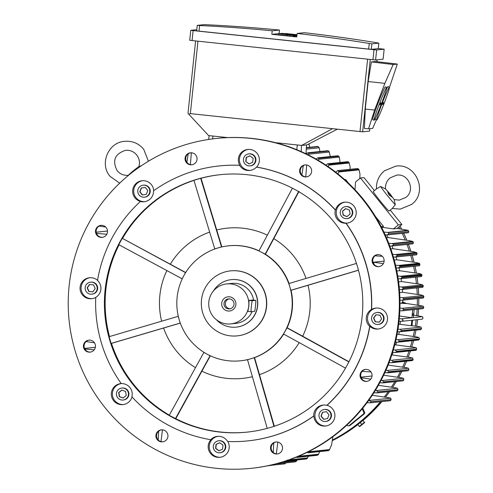 <?xml version="1.0" encoding="UTF-8"?>
<svg xmlns="http://www.w3.org/2000/svg" width="493" height="493" viewBox="0 0 493 493"><rect width="100%" height="100%" fill="white"/><g stroke="black" fill="none" stroke-linecap="round" stroke-linejoin="round"><path stroke-width="0.74" d="M127.286 176.352L127.786 175.724C131.779 171.946 135.513 168.902 138.995 166.585L141.454 165.679M379.062 266.596A6.033 6.021 84 0 1 372.985 262.282A6.033 6.021 84 0 1 377.811 254.616M277.454 453.936A6.033 6.021 84 0 1 275.445 442.129A6.033 6.021 84 0 1 276.203 441.956M90.398 352.088A6.033 6.021 84 0 1 84.321 347.775A6.033 6.021 84 0 1 89.147 340.115M192.005 164.754A6.033 6.021 84 0 1 189.996 152.947A6.033 6.021 84 0 1 190.754 152.775M216.55 138.428L217.197 138.36A165.858 165.574 84 0 1 399.09 320.746A165.858 165.574 84 0 1 251.658 468.282L251.011 468.35A165.858 165.574 84 0 1 69.119 285.965A165.858 165.574 84 0 1 216.55 138.428A165.858 165.574 84 0 1 398.443 320.814A165.858 165.574 84 0 1 251.011 468.35M306.578 176.876A6.033 6.021 84 0 1 300.342 169.832A6.033 6.021 84 0 1 305.327 164.896M102.464 237.33A6.033 6.021 84 0 1 96.868 228.425A6.033 6.021 84 0 1 101.207 225.35M162.887 441.814A6.033 6.021 84 0 1 156.651 434.771A6.033 6.021 84 0 1 161.63 429.834M367.002 381.36A6.033 6.021 84 0 1 361.406 372.455A6.033 6.021 84 0 1 365.751 369.38M372.338 262.35A6.033 6.021 84 0 1 377.484 254.641A6.033 6.021 84 0 1 383.887 258.93A6.033 6.021 84 0 1 378.741 266.639A6.033 6.021 84 0 1 372.338 262.35M274.798 442.196A6.033 6.021 84 0 1 282.415 446.806A6.033 6.021 84 0 1 277.134 453.979A6.033 6.021 84 0 1 274.798 442.196M95.223 344.428A6.033 6.021 84 0 1 90.077 352.131A6.033 6.021 84 0 1 83.674 347.842A6.033 6.021 84 0 1 88.826 340.139A6.033 6.021 84 0 1 95.223 344.428M192.763 164.582A6.033 6.021 84 0 1 185.152 159.972A6.033 6.021 84 0 1 190.427 152.799A6.033 6.021 84 0 1 192.763 164.582M302.751 176.217A6.033 6.021 84 0 1 305.001 164.921A6.033 6.021 84 0 1 311.533 172.1A6.033 6.021 84 0 1 302.751 176.217M106.802 234.255A6.033 6.021 84 0 1 96.505 234.723A6.033 6.021 84 0 1 100.886 225.375A6.033 6.021 84 0 1 106.802 234.255M164.81 430.555A6.033 6.021 84 0 1 162.561 441.857A6.033 6.021 84 0 1 156.028 434.678A6.033 6.021 84 0 1 164.81 430.555M360.759 372.523A6.033 6.021 84 0 1 371.056 372.055A6.033 6.021 84 0 1 366.675 381.403A6.033 6.021 84 0 1 360.759 372.523M121.241 383.579A138.213 137.978 84 0 1 95.759 297.341A10.556 10.538 84 0 0 97.528 280.486A138.213 137.978 84 0 1 140.376 201.483A10.556 10.538 84 0 0 153.526 190.822A138.213 137.978 84 0 1 219.243 165.938L219.422 165.919A138.213 137.978 84 0 1 239.789 165.309A10.556 10.538 84 0 1 249.963 149.447A10.556 10.538 84 0 1 256.613 167.09A138.213 137.978 84 0 1 335.499 210.043A10.556 10.538 84 0 1 353.894 206.037A10.556 10.538 84 0 1 346.148 223.218A138.213 137.978 84 0 1 371.63 309.456A10.556 10.538 84 0 1 387.467 319.649A10.556 10.538 84 0 1 369.855 326.311A138.213 137.978 84 0 1 327.007 405.314A10.556 10.538 84 0 1 325.479 426.032A10.556 10.538 84 0 1 313.856 415.975A138.213 137.978 84 0 1 248.139 440.859L247.961 440.878A138.213 137.978 84 0 1 227.6 441.488A10.556 10.538 84 0 0 210.77 439.707A138.213 137.978 84 0 1 131.884 396.754A10.556 10.538 84 0 0 121.241 383.579A10.556 10.538 -96 0 0 114.727 400.63A10.556 10.538 -96 0 0 123.484 404.531M227.791 441.494A10.556 10.538 84 0 1 217.604 457.331A10.556 10.538 84 0 1 210.949 439.688L210.77 439.707M132.019 396.902A10.556 10.538 84 0 1 113.667 400.741A10.556 10.538 84 0 1 121.235 383.566M95.753 297.427A10.556 10.538 84 0 1 80.094 287.123A10.556 10.538 84 0 1 97.552 280.332M140.376 201.483L140.554 201.464A10.556 10.538 84 0 1 142.083 180.746A10.556 10.538 84 0 1 153.699 190.699M345.137 202.13A10.556 10.538 -96 0 0 338.574 219.2A10.556 10.538 -96 0 0 347.331 223.101M346.148 223.218L345.969 223.237A10.556 10.538 84 0 1 335.326 210.061L335.499 210.043M376.424 308.002A10.556 10.538 -96 0 0 367.568 317.326A10.556 10.538 -96 0 0 378.612 328.973M369.855 326.311L369.682 326.329A10.556 10.538 84 0 1 371.451 309.475L371.63 309.456M323.728 405.012A10.556 10.538 -96 0 0 315.606 419.21A10.556 10.538 -96 0 0 326.009 425.964M313.856 415.975L313.677 415.993A10.556 10.538 84 0 1 326.828 405.332L327.007 405.314M218.048 436.311A10.556 10.538 -96 0 0 218.658 457.221A10.556 10.538 -96 0 0 220.328 457.264M90.009 277.695A10.556 10.538 -96 0 0 81.154 287.018A10.556 10.538 -96 0 0 92.197 298.666M142.613 180.703A10.556 10.538 -96 0 0 134.386 194.877A10.556 10.538 -96 0 0 144.714 201.674M248.293 149.404A10.556 10.538 -96 0 0 248.811 170.325A10.556 10.538 -96 0 0 250.395 170.375M256.613 167.09L256.44 167.109A10.556 10.538 84 0 1 239.61 165.328L239.789 165.309M248.817 153.884L249.292 153.834A6.033 6.021 84 0 1 255.935 159.837A6.033 6.021 84 0 1 250.543 165.833L250.074 165.882A6.033 6.021 -96 0 0 250.074 153.884A6.033 6.021 -96 0 0 243.425 159.88A6.033 6.021 -96 0 0 250.074 165.882M245.742 161.531L246.167 157.489L249.871 155.843L253.149 158.228L252.724 162.271L249.02 163.922L245.742 161.531L249.187 163.849M249.939 155.893L246.401 157.464L245.976 161.507M143.143 185.183L143.611 185.134A6.033 6.021 84 0 1 148.023 195.82A6.033 6.021 84 0 1 144.862 197.132L144.394 197.182A6.033 6.021 -96 0 0 149.33 188.874A6.033 6.021 -96 0 0 139.981 186.49A6.033 6.021 -96 0 0 144.394 197.182M142.311 194.969L139.759 191.814L141.214 188.024L145.219 187.389L147.771 190.544L146.316 194.341L142.311 194.969M145.232 187.402L141.448 187.999L139.994 191.789L142.539 194.938M90.533 282.175L91.008 282.125A6.033 6.021 84 0 1 97.62 288.756A6.033 6.021 84 0 1 92.259 294.124L91.79 294.173A6.033 6.021 -96 0 0 97.152 288.806A6.033 6.021 -96 0 0 90.533 282.175A6.033 6.021 -96 0 0 85.172 287.542A6.033 6.021 -96 0 0 91.79 294.173M92.807 291.887L88.777 291.462L87.125 287.746L89.51 284.461L93.547 284.886L95.192 288.602L92.807 291.887M89.714 284.486L87.366 287.721L89.011 291.437L92.844 291.838M121.82 388.046L122.289 387.997A6.033 6.021 84 0 1 128.476 396.304A6.033 6.021 84 0 1 123.54 399.996L123.071 400.045A6.033 6.021 -96 0 0 127.126 390.253A6.033 6.021 -96 0 0 116.884 391.732A6.033 6.021 -96 0 0 123.071 400.045M126.233 395.503L123.077 398.054L119.294 396.6L118.659 392.588L121.814 390.031L125.598 391.491L126.233 395.503M121.95 390.086L118.893 392.564L119.528 396.575L123.176 397.98M218.664 440.773L219.138 440.724A6.033 6.021 84 0 1 225.782 446.726A6.033 6.021 84 0 1 220.389 452.722L219.921 452.771A6.033 6.021 -96 0 0 219.921 440.773A6.033 6.021 -96 0 0 213.272 446.769A6.033 6.021 -96 0 0 219.921 452.771M222.996 445.124L222.571 449.16L218.867 450.812L215.589 448.42L216.014 444.384L219.718 442.732L222.996 445.124M219.786 442.782L216.248 444.359L215.823 448.402L219.034 450.738M324.345 409.473L324.813 409.424A6.033 6.021 84 0 1 329.232 420.116A6.033 6.021 84 0 1 326.07 421.423L325.596 421.472A6.033 6.021 -96 0 0 330.538 413.171A6.033 6.021 -96 0 0 321.183 410.786A6.033 6.021 -96 0 0 325.596 421.472M326.428 411.68L328.979 414.841L327.525 418.631L323.519 419.266L320.968 416.11L322.422 412.314L326.428 411.68L322.656 412.29L321.202 416.086L323.747 419.229M376.948 312.482L377.422 312.433A6.033 6.021 84 0 1 384.035 319.063A6.033 6.021 84 0 1 378.673 324.431L378.205 324.48A6.033 6.021 -96 0 0 383.566 319.113A6.033 6.021 -96 0 0 376.948 312.482A6.033 6.021 -96 0 0 371.593 317.849A6.033 6.021 -96 0 0 378.205 324.48M375.931 314.768L379.961 315.193L381.613 318.909L379.228 322.194L375.191 321.769L373.546 318.053L375.931 314.768M376.128 314.793L373.78 318.028L375.426 321.744L379.259 322.145M345.667 206.61L346.135 206.561A6.033 6.021 84 0 1 352.329 214.874A6.033 6.021 84 0 1 347.392 218.559L346.918 218.609A6.033 6.021 -96 0 0 350.973 208.816A6.033 6.021 -96 0 0 340.731 210.301A6.033 6.021 -96 0 0 346.918 218.609M342.506 211.152L345.661 208.601L349.445 210.055L350.079 214.067L346.93 216.624L343.14 215.164L342.506 211.152L343.375 215.139L347.023 216.544M345.796 208.65L342.746 211.127M256.44 167.109A138.213 137.978 84 0 1 335.326 210.061M219.243 165.938A138.213 137.978 84 0 1 239.61 165.328M313.677 415.993A138.213 137.978 84 0 1 247.961 440.878M369.682 326.329A138.213 137.978 84 0 1 326.828 405.332M345.969 223.237A138.213 137.978 84 0 1 371.451 309.475M105.114 289.81A129.419 129.197 84 0 1 220.161 174.688A129.419 129.197 84 0 1 362.09 317.005A129.419 129.197 84 0 1 247.048 432.127A129.419 129.197 84 0 1 105.114 289.81M109.489 336.565A129.419 129.197 84 0 1 119.072 244.83M169.333 415.149A129.419 129.197 84 0 1 111.498 343.381L111.11 343.424L109.113 336.676L178.293 316.296M247.418 432.09A129.419 129.197 84 0 1 175.779 418.668L169.216 415.352L203.942 352.316M358.473 270.238L308.039 285.268A75.509 75.38 84 0 1 302.684 336.214L348.958 361.726M161.624 321.208A75.509 75.38 84 0 1 166.88 270.577M177.135 297.242A57.798 57.699 84 0 1 289.841 286.926A57.798 57.699 84 0 1 206.974 354.091A57.798 57.699 84 0 1 177.135 297.242M230.533 270.879L230.742 270.86A32.667 32.612 84 0 1 266.565 306.782A32.667 32.612 84 0 1 237.527 335.844L237.324 335.869A32.667 32.612 84 0 1 201.495 299.941A32.667 32.612 84 0 1 230.533 270.879A32.667 32.612 84 0 1 266.362 306.806A32.667 32.612 84 0 1 237.324 335.869M236.264 327.13L236.406 327.118A23.874 23.83 -96 0 0 236.424 279.63A23.874 23.83 -96 0 0 231.445 279.63L231.303 279.642A23.874 23.83 84 0 1 257.611 303.405A23.874 23.83 84 0 1 216.445 319.766M213.438 290.95A23.874 23.83 84 0 1 231.303 279.642M226.694 283.919A20.102 20.071 84 0 1 248.848 303.922A20.102 20.071 84 0 1 226.681 323.901A20.102 20.071 84 0 1 226.694 283.919L231.692 283.395A20.102 20.071 84 0 1 253.587 300.151M252.089 311.638A20.102 20.071 84 0 1 235.87 323.383L230.872 323.907M247.862 311.391L251.122 311.736L247.862 311.391L248.885 306.005L249.02 300.397L252.496 300.034L255.756 300.379L252.28 300.742A5.528 0.32 96 0 0 251.381 306.27A5.528 0.32 96 0 0 251.122 311.736A5.528 0.32 96 0 0 251.128 311.736L254.598 311.373A5.528 0.32 96 0 0 255.497 305.839A5.528 0.32 96 0 0 255.756 300.379L252.49 300.034M228.037 311.009A7.136 7.124 84 0 1 221.696 303.164A7.136 7.124 84 0 1 229.528 296.811A7.136 7.124 84 0 1 235.864 304.662A7.136 7.124 84 0 1 228.037 311.009M228.469 308.889A5.029 5.016 84 0 1 228.475 298.887A5.029 5.016 84 0 1 234.015 303.891A5.029 5.016 84 0 1 228.469 308.889M230.182 308.772A5.029 5.016 84 0 1 229.153 298.863M348.859 361.93L286.895 327.827L283.543 334.007L287.123 327.74A57.798 57.699 -96 0 0 291.061 290.297L290.741 290.328L289.841 286.926L290.839 290.297L358.454 270.164M122.135 238.489L118.782 244.67L182.139 278.798L185.491 272.617L122.529 238.452A129.419 129.197 84 0 1 193.946 180.389M111.11 343.424L180.185 323.069L178.195 316.327M180.309 323.1L111.498 343.381M195.487 367.667A75.509 75.38 84 0 1 163.633 328.036M175.391 418.711L210.061 355.773L203.886 352.409M247.529 359.736L250.894 358.738L247.529 359.736L267.224 428.38M240.522 360.796L240.843 360.765A57.798 57.699 -96 0 0 247.511 359.668M210.357 355.792L175.779 418.668M252.398 376.714A75.509 75.38 84 0 1 201.988 371.223M273.96 426.365L254.265 357.739L250.894 358.738L254.554 357.604A57.798 57.699 -96 0 0 283.672 334.081M254.554 357.604L274.367 426.396M299.196 342.623A75.509 75.38 84 0 1 259.583 374.612M308.039 285.268L291.061 290.297M287.123 327.74L302.684 336.214M289.046 283.493A57.798 57.699 -96 0 0 265.419 254.271L262.054 252.533L265.142 254.215L298.585 191.574M289.841 286.926L288.849 283.549L289.841 286.926M299.072 191.352L265.419 254.271M273.868 238.692A75.509 75.38 84 0 1 306.017 278.44M262.054 252.533L258.924 250.943L262.054 252.533M258.998 250.801A57.798 57.699 -96 0 0 228.838 245.791L228.512 245.828M221.542 246.987L200.657 178.312L201.045 178.269L221.85 246.919M216.834 229.948A75.509 75.38 84 0 1 267.348 235.161M200.657 178.312L193.922 180.309L214.769 248.885L221.505 246.888M122.529 238.452L185.682 272.512M170.35 264.162A75.509 75.38 84 0 1 209.667 232.098M283.543 334.007L345.519 368.117M356.464 263.416L288.849 283.549M292.417 188.197L258.973 250.851M201.045 178.269A129.419 129.197 84 0 1 220.525 174.651M301.944 174.621L301.605 174.658M308.051 144.369L309.012 144.264L308.877 143.938M309.746 147.253L309.012 144.264M306.276 149.139L319.199 147.789L318.305 146.68L306.338 147.931M318.305 146.68A165.106 164.816 -96 0 0 317.702 146.452L306.356 147.604M306.356 147.635L317.702 146.452M320 151.505L319.199 147.789M301.889 174.984L303.306 165.605M306.72 164.989L305.759 176.864M306.011 153.791L307.94 152.793A165.106 164.816 84 0 1 308.673 153.132L308.408 154.968M308.717 154.21L329.306 152.06L328.584 151.049L308.673 153.132M328.584 151.049A165.106 164.816 -96 0 0 327.851 150.71L307.626 152.799M307.94 152.793L327.851 150.71M330.205 156.01L329.114 151.487M315.976 159.005L318.003 157.846A165.106 164.816 84 0 1 318.854 158.315L318.373 160.391M318.823 159.257L339.326 157.119L338.765 156.232L318.854 158.315M338.765 156.232A165.106 164.816 -96 0 0 337.915 155.763L317.683 157.852M318.003 157.846L337.915 155.763M340.127 162.456L339.326 157.119M325.861 165.081L327.974 163.756A165.106 164.816 84 0 1 328.923 164.366L328.258 166.702M328.843 165.161L349.254 163.029L348.841 162.289L328.923 164.366M348.841 162.289A165.106 164.816 -96 0 0 347.892 161.673L327.648 163.762M327.974 163.756L347.892 161.673M350.048 169.302L350.147 167.17L349.254 163.029M335.653 172.106L337.853 170.603A165.106 164.816 84 0 1 338.882 171.379L338.044 173.992M338.771 172.002L359.077 169.882L358.799 169.302L338.882 171.379M358.799 169.302A165.106 164.816 -96 0 0 357.764 168.52L337.514 170.609M337.853 170.603L357.764 168.52M359.798 178.546L360.001 174.368L359.077 169.882M337.354 129.178L307.108 144.856L301.667 145.429L297.297 144.967L296.786 149.699M301.667 145.429L332.559 128.667L362.645 131.822L369.59 131.095L369.836 128.691L369.59 131.095M365.282 109.082L364.376 128.445L368.511 128.833L374.625 110.025L384.848 83.385L393.18 64.509L371.371 61.933L368.172 81.536L365.282 109.082L374.625 110.025M393.18 64.509L397.315 64.078L375.518 61.502L371.371 61.933M372.726 119.707A17.594 0.924 -68.9 0 1 372.702 119.7A17.594 0.924 -68.9 0 1 378.082 103.173A17.594 0.924 -68.9 0 1 385.323 86.867A17.594 0.924 -68.9 0 1 385.347 86.873A17.594 0.924 -68.9 0 1 385.366 86.885M376.43 119.842L372.659 128.396L368.511 128.833M397.315 64.078L389.452 87.446M386.561 88.95A17.594 0.924 -68.9 0 1 387.966 86.589A17.594 0.924 -68.9 0 1 387.991 86.595A17.594 0.924 -68.9 0 1 388.016 86.608M375.376 119.429A17.594 0.924 -68.9 0 1 375.352 119.429A17.594 0.924 -68.9 0 1 375.543 117.889M386.728 87.409A17.594 0.924 111.1 0 0 379.487 103.715A17.594 0.924 111.1 0 0 374.107 120.243A17.594 0.924 111.1 0 0 374.132 120.249A17.594 0.924 111.1 0 0 381.372 103.943A17.594 0.924 111.1 0 0 386.752 87.415A17.594 0.924 111.1 0 0 386.728 87.409M389.371 87.132A17.594 0.924 111.1 0 0 382.13 103.438A17.594 0.924 111.1 0 0 376.757 119.965A17.594 0.924 111.1 0 0 376.781 119.972A17.594 0.924 111.1 0 0 384.022 103.666A17.594 0.924 111.1 0 0 389.396 87.138A17.594 0.924 111.1 0 0 389.371 87.132M383.499 102.945L382.617 104.658L383.104 102.988L383.462 102.452L383.499 102.945M380.855 103.222L379.967 104.935L380.454 103.265L380.818 102.729L380.855 103.222M384.848 83.385L368.172 81.536M189.719 40.303L190.773 30.307L189.719 40.303L372.954 59.727L375.592 59.973L383.098 59.191L384.146 49.195L376.646 49.978L374.002 49.725L193.12 30.584L190.773 30.307L196.787 29.679M378.267 48.542L384.146 49.195M196.664 30.874L197.243 25.377L196.664 30.874L371.309 49.355L378.26 48.628L378.834 43.131L371.888 43.852L368.789 43.384M368.672 49.103L369.263 43.464A1507.804 1505.197 -96 0 0 297.156 33.45L296.792 36.95L271.84 34.313L272.21 30.812A1507.804 1505.197 -96 0 0 199.61 25.513L199.018 31.151M376.017 42.632L378.753 43.125M297.156 33.45L304.391 32.698A1507.804 1505.197 84 0 1 376.498 42.706M297.008 34.867L286.704 33.838L296.749 34.904L296.644 35.903L296.287 35.897M294.999 35.089L279.999 33.53L295.566 35.028L287.573 34.3L294.999 35.089L294.894 36.088L294.537 36.081M295.566 35.028L295.153 36.026M295.252 35.058L294.894 36.057M293.816 35.213L278.816 33.653L293.816 35.213L293.711 36.211L293.107 36.18M286.926 34.646L278.188 33.721L293.206 35.274L293.101 36.272L292.731 36.309L290.112 36.032L290.217 35.034L290.58 34.997L286.926 34.646L286.821 35.644L278.083 34.72L278.194 33.727M290.118 35.946L286.821 35.644M294.635 35.126L279.174 33.616L294.635 35.126L294.531 36.125L293.711 36.168M296.385 34.941L280.924 33.438L296.385 34.941L296.281 35.94L295.461 35.983M271.84 34.313L279.426 33.592M297.026 34.683L285.749 33.567M297.014 34.793L291.499 34.251M291.511 34.165L285.755 33.481M295.769 35.003L295.664 36.007M294.019 35.188L293.914 36.186M293.193 35.274L290.217 35.034M292.836 35.311L292.731 36.309M293.662 35.225L293.551 36.223M295.153 35.071L295.048 36.069M295.412 35.046L295.301 36.044M294.845 35.102L294.74 36.1M296.749 34.904L281.749 33.351L297.014 34.837M296.595 34.917L296.49 35.921M206.844 24.755A1507.804 1505.197 84 0 1 279.445 30.055L279.075 33.555M279.445 30.055L272.21 30.812M200.096 25.531L197.323 25.377M197.243 25.377L204.188 24.65L207.325 24.779M187.993 113.347L195.604 40.956L187.993 113.347L208.601 135.581L227.698 137.602M188.671 114.234L190.347 113.624L332.559 128.667M275.458 142.656L297.297 144.967M373.25 263.015A142.237 141.99 -96 0 0 372.819 261.567M381.237 226.675L383.511 226.435L375.456 216.47M348.65 183.291L345.624 179.544L344.706 179.643M381.816 227.809L383.511 226.435M354.991 189.682L355.527 182.009L360.482 177.998L364.007 177.628L374.446 190.544M393.408 228.9L398.362 224.888L401.894 224.518L396.939 228.53L393.408 228.9L382.395 227.341M398.362 224.888L360.482 177.998M401.894 224.518L390.24 210.092M392.249 208.465L389.1 211.016A12.565 0.622 -129 0 1 389.1 211.016A12.565 0.622 -129 0 1 389.076 211.029A12.565 0.622 -129 0 1 380.578 201.489A12.565 0.622 -129 0 1 373.275 191.494A12.565 0.622 -129 0 1 373.293 191.487M385.526 188.93C385.187 184.468 386.715 180.777 390.111 177.862L396.686 175.138C408.561 173.197 415.654 190.372 405.881 197.403L399.299 200.133L394.11 199.579L395.306 204.712A12.565 0.622 -129 0 1 387.467 195.647A12.565 0.622 -129 0 1 380.578 186.477L385.514 188.905M395.306 204.712L392.237 208.459L400.236 209.131L411.575 204.435C428.399 192.332 416.197 162.807 395.75 166.141L384.411 170.831C378.852 175.582 376.196 181.609 376.449 188.924L373.275 191.494M376.455 188.918L380.578 186.477M383.93 232.092L387.566 232.4L407.865 230.28L397.093 228.407M387.566 232.4L388.33 232.585A165.106 164.816 84 0 1 388.878 233.762L387.159 234.939L408.278 232.733L408.789 231.679A165.106 164.816 -96 0 0 408.247 230.508L407.865 230.28M388.33 232.585L408.247 230.508M388.878 233.762L408.789 231.679M387.159 234.939L385.23 234.902M330.113 156.552L330.15 155.683M191.37 152.775L190.372 164.613M186.884 162.339L188.221 153.81M96.536 233.46L106.821 234.212M102.082 237.336L100.523 237.108M96.209 232.221L107.523 231.038M105.712 227.051L99.136 226.09M158.222 439.947L158.684 431.19M162.462 429.847L160.995 441.605M84.882 349.081L94.255 349.771M84.568 348.452L95.352 347.331M94.453 342.783L86.09 341.569M372.042 375.999L360.956 377.157M412.16 360.574L412.931 360.1A165.106 164.816 -96 0 0 413.159 359.496L412.666 358.047L410.712 357.573L391.812 354.892M392.071 354.868A142.237 141.99 -96 0 0 393.038 352.446M414.194 347.325L394.764 344.773M395.824 344.662A142.237 141.99 -96 0 0 396.612 342.154M418.551 340.01L419.395 339.252A165.106 164.816 -96 0 0 419.469 338.938L418.933 337.495L416.949 337.002L398.751 334.359L397.056 334.537M398.751 334.359A142.237 141.99 -96 0 0 399.355 331.789M396.015 339.548L397.863 339.695L399.558 341.02A165.106 164.816 84 0 1 399.484 341.335L397.722 342.185L395.423 342.124M418.711 340.016L397.722 342.185M419.395 339.252L399.484 341.335M399.558 341.02L419.469 338.938M397.863 339.695L418.933 337.495M393.359 349.882L395.041 350.018L396.754 351.336A165.106 164.816 84 0 1 396.612 351.799L394.955 352.495L392.594 352.433M415.876 350.338L394.961 352.495M415.71 350.326L416.53 349.716L396.612 351.799M416.53 349.716A165.106 164.816 -96 0 0 416.671 349.254L416.154 347.811L395.041 350.018M396.754 351.336L416.671 349.254M416.449 347.892L413.892 347.257M390.006 360.136L391.51 360.26L393.248 361.579A165.106 164.816 84 0 1 393.013 362.182L391.485 362.731L389.063 362.669M412.327 360.586L391.485 362.731M412.931 360.1L393.013 362.182M393.248 361.579L413.159 359.496M391.51 360.26L412.666 358.047M371.007 371.981L362.158 371.371M385.92 370.317L387.239 370.422L388.995 371.74A165.106 164.816 84 0 1 388.657 372.474L384.786 372.825M408.031 370.748L387.276 372.893M407.871 370.742L388.657 372.474M408.568 370.391A165.106 164.816 -96 0 0 408.907 369.658L408.432 368.209L406.466 367.735L388.12 365.073M388.995 371.74L408.907 369.658M387.239 370.422L408.432 368.209M361.203 377.798L370.791 379.129M381.058 380.411L382.18 380.504L383.955 381.816A165.106 164.816 84 0 1 383.486 382.667L379.727 382.895M402.947 380.836L382.278 382.969M402.781 380.824L383.486 382.667M403.403 380.59A165.106 164.816 -96 0 0 403.866 379.739L403.41 378.285L382.18 380.504M383.955 381.816L403.866 379.739M403.49 378.31L401.019 377.724M375.364 390.419L376.27 390.499L378.057 391.806A165.106 164.816 84 0 1 377.447 392.761L373.823 392.878M397.007 390.832L376.436 392.952M378.057 391.806L397.974 389.729A165.106 164.816 -96 0 1 397.358 390.678L377.447 392.761M397.974 389.729L397.531 388.274L395.485 387.8L378.384 385.31M376.27 390.499L397.531 388.274M368.758 400.328L371.229 401.696A165.106 164.816 84 0 1 370.446 402.732L366.983 402.756M389.957 400.717L369.651 402.836M390.364 400.649A165.106 164.816 -96 0 0 391.14 399.62L390.709 398.165L388.589 397.678L372.246 395.3M371.229 401.696L391.14 399.62M369.423 400.39L390.709 398.165M362.226 408.82L363.748 412.308A1.51 1.504 84 0 1 363.316 414.089L349.198 425.533A1.51 1.504 84 0 1 347.368 425.582L346.801 425.176M309.29 451.28L309.364 452.241A165.106 164.816 84 0 1 308.193 452.784L307.059 452.395M308.193 452.784L328.104 450.707A165.106 164.816 -96 0 0 329.275 450.158L331.573 444.859L332.874 436.712M309.364 452.241L329.275 450.158M309.376 451.687L329.681 449.567M298.24 456.327L298.166 457.017A165.106 164.816 84 0 1 297.113 457.418L296.281 457.19M297.113 457.418L317.024 455.335A165.106 164.816 -96 0 0 318.084 454.934L319.784 451.576M298.166 457.017L318.084 454.934M298.438 456.302L318.651 454.195M287.209 460.018L287.055 460.826A165.106 164.816 84 0 1 286.131 461.109L285.724 461.035M286.131 461.109L306.042 459.026A165.106 164.816 -96 0 0 306.966 458.749L308.464 456.228M287.055 460.826L306.966 458.749M289.391 459.79L307.718 457.88M277.836 442.098L276.326 453.887M273.227 452.482L273.775 442.917M276.105 463.851L295.147 461.861A165.106 164.816 -96 0 0 295.936 461.682L297.23 459.944M276.715 463.691L295.936 461.682M281.682 462.292L296.866 460.709M269.209 465.491L284.338 463.907A165.106 164.816 -96 0 0 284.979 463.808L286.1 462.748M269.511 465.423L284.979 463.808M267.409 465.867L274.619 464.924M348.409 425.86L349.229 425.773A1.51 1.504 -96 0 0 350.024 425.447L364.142 414.003A1.51 1.504 -96 0 0 364.567 412.222L362.786 408.13M401.413 377.811L383.653 375.235M420.695 329.614L421.558 328.708L401.641 330.791L399.798 331.795L397.561 331.74M420.856 329.626L399.805 331.795M397.993 329.145L400.008 329.306L401.672 330.63L421.583 328.548L421.016 327.112L419.001 326.606L398.695 324.203M400.008 329.306L421.016 327.112M409.517 240.652L388.09 237.552A142.237 141.99 -96 0 0 386.771 234.945M401.961 303.029A142.237 141.99 -96 0 0 401.974 302.135L405.517 303.528L400.002 303.232M401.974 302.135L402.799 302.049A142.237 141.99 -96 0 0 402.806 300.157M421.004 294.968L402.559 292.294L399.65 292.596M402.559 292.294A142.237 141.99 -96 0 0 402.368 289.465M399.176 286.803L401.838 287.018L403.336 287.875L423.247 285.792L422.593 284.855L420.27 284.27L401.524 281.552L398.603 281.86M401.524 281.552A142.237 141.99 -96 0 0 401.111 278.711M397.734 276.037L400.575 276.265L401.974 276.967L421.885 274.891L421.25 274.108L418.797 273.498L399.632 270.719L396.822 271.014M399.632 270.719A142.237 141.99 -96 0 0 398.997 267.89M384.115 261.111L373.472 262.221A142.237 141.99 84 0 1 374.107 264.402M416.554 262.64L396.828 259.78L394.252 260.051M396.828 259.78A142.237 141.99 -96 0 0 395.965 256.995M392.57 254.246L396.914 254.936L416.825 252.854L413.485 251.695L393.02 248.731L390.838 248.959M393.02 248.731A142.237 141.99 -96 0 0 391.935 246.025M388.09 237.552L386.475 237.718M388.73 243.222L393.106 243.801A165.106 164.816 84 0 1 393.506 244.861L391.799 246.044L389.778 246.001M393.106 243.801L413.017 241.724L412.549 241.373L392.138 243.505M393.506 244.861L413.417 242.784A165.106 164.816 -96 0 0 413.017 241.724M391.799 246.044L412.887 243.838L413.417 242.784M413.06 241.533L409.128 240.572M382.309 256.317L375.05 255.824M396.914 254.936A165.106 164.816 84 0 1 397.192 255.867L395.503 257.044L393.396 257.001M397.192 255.867L417.103 253.784A165.106 164.816 -96 0 0 416.825 252.854M395.503 257.044L416.56 254.844L417.103 253.784M395.78 254.517L416.283 252.373M373.472 262.221L383.357 263.601M395.552 265.185L398.572 265.431L399.848 265.992A165.106 164.816 84 0 1 400.026 266.781L398.356 267.952L396.175 267.909M399.848 265.992L419.759 263.909L419.161 263.28L398.572 265.431M400.026 266.781L419.937 264.698A165.106 164.816 -96 0 0 419.759 263.909M398.356 267.952L419.37 265.758L419.937 264.698M419.518 263.391L416.308 262.584M401.974 276.967A165.106 164.816 84 0 1 402.072 277.608L400.427 278.779L398.165 278.736M402.072 277.608L421.983 275.525A165.106 164.816 -96 0 0 421.885 274.891M400.427 278.779L421.398 276.591L421.983 275.525M400.575 276.265L421.25 274.108M403.336 287.875A165.106 164.816 84 0 1 403.379 288.356L401.752 289.527L399.422 289.483M403.379 288.356L423.29 286.279A165.106 164.816 -96 0 0 423.247 285.792M401.752 289.527L422.68 287.345L423.29 286.279M401.838 287.018L422.593 284.855M399.897 297.501L402.399 297.698L403.964 298.709A165.106 164.816 84 0 1 403.97 299.035L402.374 300.2L399.971 300.157M403.964 298.709L423.875 296.632L423.222 295.523L402.399 297.698M403.97 299.035L423.881 296.952A165.106 164.816 -96 0 0 423.875 296.632M402.374 300.2L423.247 298.025L423.881 296.952M423.321 295.553L420.837 294.931M399.934 308.119L402.27 308.304L423.167 306.122L406.337 303.441L402.799 302.049M406.337 303.441L405.517 303.528M400.051 324.061A142.237 141.99 -96 0 0 400.482 321.325M411.784 320.265L411.217 325.639M398.973 226.885A156.811 156.54 84 0 1 399.989 228.832M402.226 233.368A156.811 156.54 84 0 1 405.191 240.017M406.971 244.454A156.811 156.54 84 0 1 409.338 251.085M410.724 255.454A156.811 156.54 84 0 1 412.549 262.048M413.572 266.362A156.811 156.54 84 0 1 414.896 272.919M415.599 277.195A156.811 156.54 84 0 1 416.443 283.709M416.844 287.955A156.811 156.54 84 0 1 417.232 294.407M417.343 298.641A156.811 156.54 84 0 1 417.294 305.038M417.121 309.253A156.811 156.54 84 0 1 416.64 315.582M416.178 319.803A156.811 156.54 84 0 1 415.285 326.052M414.527 330.285A156.811 156.54 84 0 1 413.214 336.448M412.154 340.706A156.811 156.54 84 0 1 410.422 346.77M409.036 351.053A156.811 156.54 84 0 1 406.885 357.006M405.141 361.332A156.811 156.54 84 0 1 402.559 367.156M400.427 371.543A156.811 156.54 84 0 1 397.401 377.219M394.813 381.687A156.811 156.54 84 0 1 391.337 387.184M388.201 391.75A156.811 156.54 84 0 1 384.257 397.038M380.454 401.733A156.811 156.54 84 0 1 332.344 440.07M412.043 325.577L412.61 320.179M358.171 424.282L362.651 420.652M362.879 420.48L364.678 422.526L362.879 420.48L357.807 424.584L359.298 426.433L359.594 426.648L364.672 422.544L359.594 426.648M364.37 422.322L359.298 426.433M360.235 422.544L361.726 424.387M414.465 307.102L412.986 307.305A1.257 1.257 -96 0 0 412.659 307.219L414.132 307.065M402.27 308.304L403.884 309.475L423.795 307.398L423.167 306.122M399.299 318.669L402.22 319.008L403.108 320.167L401.881 321.276L399.034 321.282M422.162 319.15L423.025 318.09L422.427 316.654L413.621 315.138M403.884 309.475A165.106 164.816 84 0 1 403.878 309.635L402.306 310.8L399.841 310.756M403.878 309.635L423.789 307.558A165.106 164.816 -96 0 0 423.795 307.398M414.206 309.561L423.123 308.63L423.789 307.558M401.475 318.842L411.889 317.751L399.521 316.001M402.306 310.8L412.659 309.721A1.257 1.257 -96 0 0 412.733 309.709L414.206 309.555L413.362 317.597L422.427 316.654M412.733 309.709L411.889 317.751L413.362 317.597M413.645 313.369L413.319 315.378L413.645 313.369M412.733 313.462L412.407 315.477L412.733 313.462M252.28 300.742L249.02 300.397M301.525 145.41L301.198 151.573M376.88 61.662L377.077 59.819L376.886 61.662M362.645 131.822L370.249 59.437M383.049 104.115L382.71 103.943M380.405 104.393L380.06 104.22M375.592 59.973L376.646 49.978M287.08 34.627L286.975 35.625M371.309 49.355L371.888 43.852M192.073 40.586L193.12 30.584M372.954 59.727L374.002 49.725M360.001 131.576L367.612 59.16M190.347 113.624L197.958 41.209M306.492 144.924L306.03 153.767L306.498 144.924M209.205 135.643L208.601 139.451L209.198 135.643M212.97 136.043L212.662 138.878M350.024 425.447L349.198 425.533M364.142 414.003L363.316 414.089M364.567 412.222L363.748 412.308M359.835 177.831A156.811 156.54 84 0 1 360.26 178.176L359.835 177.831M400.033 226.022A156.811 156.54 84 0 1 401.629 229.072L400.033 226.022M403.668 233.214A156.811 156.54 84 0 1 406.793 240.251L403.668 233.214M408.414 244.306A156.811 156.54 84 0 1 410.909 251.313L408.414 244.306M412.16 255.3A156.811 156.54 84 0 1 414.083 262.276L412.166 255.3M415.014 266.214A156.811 156.54 84 0 1 416.4 273.14L415.02 266.214M417.928 283.925L417.041 277.048A156.811 156.54 84 0 1 417.922 283.925M418.699 294.623L418.292 287.801A156.811 156.54 84 0 1 418.686 294.623M418.785 298.487A156.811 156.54 84 0 1 418.723 305.247M418.052 315.791L418.563 309.105A156.811 156.54 84 0 1 418.046 315.791M417.411 321.3L417.62 319.655A156.811 156.54 84 0 1 416.665 326.261M415.969 330.137A156.811 156.54 84 0 1 414.57 336.651M413.596 340.552A156.811 156.54 84 0 1 411.76 346.967M410.478 350.905A156.811 156.54 84 0 1 408.192 357.197M406.583 361.184A156.811 156.54 84 0 1 403.847 367.347M401.869 371.395A156.811 156.54 84 0 1 398.658 377.404L401.869 371.395M396.249 381.533A156.811 156.54 84 0 1 392.557 387.362L396.255 381.533M385.452 397.216L389.649 391.596A156.811 156.54 84 0 1 385.446 397.216M381.896 401.585A156.811 156.54 84 0 1 363.008 420.461L381.902 401.585M357.844 424.627A156.811 156.54 84 0 1 332.245 440.705M128.217 175.311C123.761 175.65 120.082 174.115 117.168 170.72C112.022 160.601 114.832 153.804 125.604 150.316C130.06 149.977 133.739 151.511 136.653 154.907C139.365 158.475 140.092 162.4 138.835 166.702M148.436 161.236L143.685 149.225C138.681 143.377 132.34 140.739 124.667 141.318C108.22 142.243 99.173 164.095 110.13 176.402L119.67 183.168M372.702 119.7L374.107 120.243M375.352 119.429L376.757 119.965M387.991 86.595L389.396 87.138M385.347 86.873L386.752 87.415M293.206 35.274L293.101 36.272M278.188 33.721L278.083 34.72M378.26 48.628L378.834 43.131M383.098 59.191L384.152 49.189M394.221 199.616L390.099 194.032L385.52 188.868M388.983 194.932L391.978 197.058L387.523 191.561L388.983 194.932M96.203 232.197L107.523 231.014M84.556 348.428L95.359 347.3M370.009 402.824L390.123 400.723M418.791 298.487L418.73 305.247M401.567 321.331L422.328 319.162"/></g></svg>
